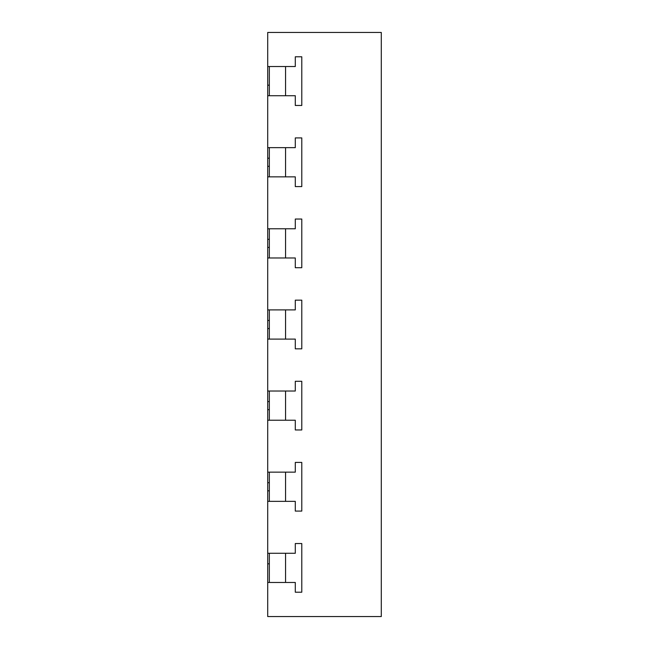 <?xml version="1.0" encoding="UTF-8"?>
<svg xmlns="http://www.w3.org/2000/svg" width="649" height="649" viewBox="0 0 649 649"><rect width="100%" height="100%" fill="white"/><g stroke="black" fill="none" stroke-linecap="round" stroke-linejoin="round"><path stroke-width="0.97" d="M267.713 176.852L267.713 228.773L295.295 228.773L295.295 219.037L295.295 228.773L285.56 228.773L285.56 257.978L295.295 257.978L295.295 267.713L295.295 257.978L267.713 257.978L267.713 309.898L295.295 309.898L295.295 300.163L295.295 309.898L285.56 309.898L285.56 339.103L295.295 339.103L295.295 348.838L295.295 339.103L267.713 339.103L267.713 391.023L295.295 391.023L295.295 381.288L295.295 391.023L285.56 391.023L285.56 420.228L295.295 420.228L295.295 429.963L295.295 420.228L267.713 420.228L267.713 472.148L295.295 472.148L295.295 462.413L295.295 472.148L285.56 472.148L285.56 501.353L295.295 501.353L295.295 511.088L295.295 501.353L267.713 501.353L267.713 553.273L295.295 553.273L295.295 543.538L295.295 553.273L285.56 553.273L285.56 582.477L295.295 582.477L295.295 592.212L295.295 582.477L267.713 582.477L267.713 616.55L381.288 616.55L381.288 32.45L267.713 32.45L267.713 66.523L295.295 66.523L295.295 56.788L301.785 56.788L301.785 105.463L301.785 56.788L295.295 56.788L295.295 66.523L285.56 66.523L285.56 95.728L295.295 95.728L295.295 105.463L295.295 95.728L267.713 95.728L267.713 147.648L295.295 147.648L295.295 137.912L301.785 137.912L301.785 186.588L301.785 137.912L295.295 137.912L295.295 147.648L285.56 147.648L285.56 176.852L295.295 176.852L295.295 186.588L301.785 186.588L295.295 186.588L295.295 176.852L267.713 176.852L267.713 147.648M295.295 105.463L301.785 105.463L295.295 105.463M269.335 95.728L269.335 66.523M269.335 176.852L269.335 147.648M295.295 348.838L301.785 348.838L301.785 300.163L301.785 348.838L295.295 348.838M301.785 267.713L301.785 219.037L301.785 267.713L295.295 267.713L301.785 267.713M295.295 300.163L301.785 300.163L295.295 300.163M295.295 219.037L301.785 219.037L295.295 219.037M269.335 339.103L269.335 309.898M269.335 257.978L269.335 228.773M301.785 429.963L301.785 381.288L301.785 429.963L295.295 429.963L301.785 429.963M295.295 381.288L301.785 381.288L295.295 381.288M269.335 420.228L269.335 391.023M269.335 501.353L269.335 472.148M295.295 462.413L301.785 462.413L301.785 511.088L301.785 462.413L295.295 462.413M295.295 511.088L301.785 511.088L295.295 511.088M269.335 582.477L269.335 553.273M295.295 543.538L301.785 543.538L301.785 592.212L301.785 543.538L295.295 543.538M295.295 592.212L301.785 592.212L295.295 592.212M267.713 66.523L267.713 95.728M267.713 257.978L267.713 228.773M267.713 339.103L267.713 309.898M267.713 420.228L267.713 391.023M267.713 501.353L267.713 472.148M267.713 582.477L267.713 553.273M267.713 85.181L269.335 85.181M269.335 490.806L267.713 490.806M269.335 482.694L267.713 482.694M269.335 563.819L267.713 563.819M269.335 166.306L267.713 166.306M269.335 158.194L267.713 158.194M269.335 247.431L267.713 247.431M269.335 239.319L267.713 239.319M269.335 328.556L267.713 328.556M269.335 320.444L267.713 320.444M269.335 409.681L267.713 409.681M269.335 401.569L267.713 401.569"/></g></svg>
